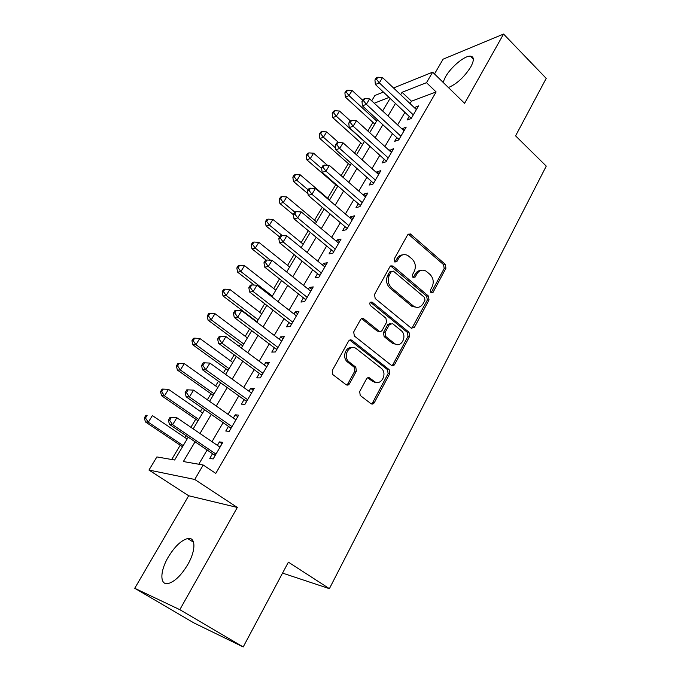 <?xml version="1.0" encoding="UTF-8"?>
<svg xmlns="http://www.w3.org/2000/svg" width="681" height="681" viewBox="0 0 681 681"><rect width="100%" height="100%" fill="white"/><g stroke="black" fill="none" stroke-linecap="round" stroke-linejoin="round"><path stroke-width="1.02" d="M430.911 292.736L433.107 292.277L445.927 268.195L445.246 264.322L410.388 233.949L407.638 234.826L394.154 259.095L394.869 262.057L396.938 261.47L398.691 258.303C401.075 254.651 404.131 253.732 407.851 255.52L411.962 258.882C415.495 262.568 416.244 266.79 414.193 271.549L412.473 274.707L412.967 277.473L415.206 277.022L416.917 273.873C419.266 270.212 422.28 269.276 425.94 271.064L429.907 274.324C433.371 277.942 434.112 282.121 432.112 286.854L430.435 289.995L430.911 292.736M431.09 292.873L444.199 268.442L443.527 264.568L408.26 234.094M394.98 262.117L397.023 258.567L398.691 258.303M413.214 277.652L415.223 274.102L416.917 273.873M187.777 564.558C196.137 550.222 195.779 536.628 187.65 538.543C181.155 540.348 174.676 546.554 168.207 557.169C159.899 571.112 159.635 585.566 168.275 583.515C174.804 581.617 181.299 575.3 187.777 564.558M448.404 87.534C456.764 84.018 464.204 77.174 470.724 67.019C474.308 60.268 474.197 56.642 470.392 56.14C464.561 55.629 450.924 67.07 445.459 76.902L443.067 82.324M359.687 391.532L360.223 395.465L370.907 403.62C372.235 404.42 373.367 404.114 374.295 402.701L389.796 373.597L389.132 369.613L352.034 340.364C350.681 339.504 349.523 339.776 348.561 341.164L332.234 370.566L332.762 374.541L346.008 384.654C347.378 385.48 348.544 385.182 349.498 383.752L356.384 371.145L355.788 367.144L348.919 361.798C342.007 356.112 349.813 343.045 356.572 348.876L381.207 368.234C388.093 373.571 380.722 386.902 373.954 381.232L369.894 378.083C368.557 377.257 367.425 377.555 366.489 378.959L359.687 391.532M243.202 646.95L193.813 622.868L134.744 588.282L179.818 609.674L243.202 646.95L288.386 562.157L329.391 588.656L546.256 166.113L515.577 135.859L546.213 78.366L503.565 34.05L464.595 103.333L432.656 72.16L426.51 82.682L436.104 91.952L215.783 473.406L203.202 465.004L194.749 479.467L148.96 470.052L156.885 456.925L174.625 460.015L188.271 437.125M179.818 609.674L237.311 507.447L194.749 479.467M411.205 328.114L414.414 327.365L429.039 299.904L428.349 295.98L393.158 266.169L389.881 266.79L374.49 294.498L375.214 298.55L411.205 328.114M409.707 336.218L394.648 364.48C393.746 365.85 392.648 366.131 391.354 365.314L354.375 336.039L353.677 331.962L360.504 319.67C361.424 318.325 362.556 318.061 363.875 318.887L378.942 331.017C380.245 331.826 381.343 331.553 382.245 330.217L386.612 322.19L385.897 318.163L370.43 305.556C369.196 303.019 369.783 301.879 372.201 302.151L409 332.243L409.707 336.218L408.013 336.303L392.98 364.505L394.648 364.48M503.565 34.05L443.118 59.17L434.495 73.957M409.255 116.306L407.102 120.001L411.154 118.571L418.517 105.913L414.312 107.632M396.87 137.545L394.682 141.299L398.7 139.98L406.199 127.092L401.918 128.888M384.263 159.167L382.032 162.997L386.016 161.789L393.652 148.654L389.302 150.527M371.417 181.197L369.145 185.096L373.094 184.006L380.875 170.625L376.908 171.782L376.448 172.574M358.334 203.636L356.018 207.611L359.926 206.632L367.859 193.004L363.926 194.051L363.348 195.038M345.003 226.501L342.645 230.553L346.51 229.701L354.597 215.809L350.698 216.728L350 217.929M331.417 249.808L329.017 253.928L332.839 253.213L341.07 239.057L337.223 239.848L336.397 241.261M317.567 273.558L315.116 277.763L318.895 277.184L327.297 262.747L323.484 263.402L322.53 265.045M303.454 297.767L300.951 302.058L304.679 301.615L313.243 286.897L309.48 287.425L308.391 289.289M289.05 322.462L286.505 326.829L290.183 326.539L298.916 311.532L295.205 311.907L293.979 314.018M372.669 404.02L371.962 403.484M347.821 385.08L347.182 384.586M274.375 347.642L271.77 352.103L275.396 351.966L284.3 336.652L280.649 336.882L279.27 339.24M259.393 373.333L256.746 377.878L260.312 377.895L269.395 362.275L265.794 362.352L264.271 364.973M244.113 399.534L241.406 404.182L244.913 404.369L254.192 388.425L250.642 388.332L248.965 391.226M228.518 426.28L225.76 431.022L229.199 431.379L238.665 415.104L235.183 414.848L233.336 418.015M436.104 91.952L411.469 101.214L410.064 103.614M404.974 112.297L397.602 124.878M392.52 133.544L384.91 146.534M379.845 155.183L371.988 168.599M366.931 177.23L358.81 191.08M353.771 199.686L345.386 213.996M340.364 222.576L331.707 237.346M326.693 245.892L317.763 261.146M312.766 269.667L303.539 285.424M298.567 293.911L289.033 310.17M284.088 318.623L274.239 335.427M269.31 343.837L259.146 361.185M254.243 369.553L243.747 387.463M238.869 395.789L228.033 414.295M223.181 422.569L211.987 441.68M207.169 449.903L198.775 464.229M212.608 453.58L209.782 458.415L213.162 458.951L222.823 442.344L219.41 441.909L217.392 445.374M372.958 122.393L367.825 130.999M360.76 142.831L354.614 153.123M348.34 163.627L341.147 175.672M335.707 184.789L327.663 198.256M322.283 207.262L314.554 220.218M308.314 230.672L301.198 242.581M294.064 254.532L287.595 265.36M279.533 278.861L273.736 288.565M264.713 303.675L259.623 312.213M249.604 328.991L245.237 336.312M240.512 344.211L239.201 346.416M234.179 354.827L230.57 360.87M225.871 368.736L223.436 372.822M218.439 381.19L215.622 385.914M210.948 393.737L207.339 399.781M202.376 408.098L200.376 411.443M195.728 419.224L190.901 427.302M185.973 435.568L184.823 437.483M180.21 445.212L171.68 459.505M282.555 573.104L329.391 588.656M237.311 507.447L188.671 495.751L134.744 588.282M188.671 495.751L148.96 470.052M371.681 100.831L374.899 95.493L383.412 92.054M195.098 441.739L183.368 461.548L203.202 465.004M426.51 82.682L402.062 92.293L400.641 94.693M395.491 103.393L388.025 115.991M382.884 124.674L375.18 137.681M370.047 146.347L362.088 159.788M356.972 168.428L348.749 182.304M343.641 190.927L335.154 205.262M330.064 213.851L321.296 228.654M316.222 237.226L307.174 252.506M302.117 261.044L292.77 276.835M287.731 285.339L278.069 301.64M273.055 310.11L263.087 326.948M258.09 335.384L247.79 352.775M242.819 361.168L232.178 379.13M227.241 387.472L216.252 406.029M211.331 414.329L199.984 433.499M393.524 87.968L432.656 72.16M389.098 97.392L374.261 103.223M193.191 428.868L204.632 409.664M209.578 401.356L220.653 382.773M225.632 374.414L236.358 356.427M241.363 348.017L251.74 330.608M256.771 322.156L266.816 305.301M271.872 296.814L281.602 280.495M286.675 271.974L296.09 256.175M301.189 247.62L310.306 232.323M315.414 223.743L324.241 208.922M329.374 200.316L337.921 185.973M343.062 177.341L351.336 163.457M356.495 154.8L364.505 141.35M369.672 132.684L377.436 119.66M382.611 110.969L390.128 98.362M411.469 101.214L402.062 92.293M414.448 107.402L416.517 109.36M402.165 128.471L404.259 130.42M389.651 149.931L391.788 151.872M376.908 171.782L379.079 173.723M363.926 194.051L366.131 195.975M350.698 216.728L352.945 218.652M337.223 239.848L339.504 241.755M323.484 263.402L325.807 265.301M362.811 318.427L362.488 319.006M309.48 287.425L311.847 289.306M295.205 311.907L297.606 313.779M280.649 336.882L283.092 338.738M265.794 362.352L268.28 364.19M250.642 388.332L253.179 390.162M235.183 414.848L237.763 416.661M219.41 441.909L222.032 443.706M421.011 270.383C418.551 270.451 416.619 271.685 415.223 274.102M402.692 254.873C400.283 255 398.394 256.235 397.023 258.567M411.792 328.463L427.336 300.074L426.646 296.158L390.639 265.948M425.004 300.168L424.518 297.418L393.363 271.123L391.26 271.71L389.387 275.09C387.276 279.951 388.034 284.232 391.669 287.935L413.648 306.229C417.513 308.34 420.705 307.437 423.207 303.522L425.004 300.168M391.575 271.293L389.6 271.957L391.26 271.71M416.993 307.378L411.962 306.382L390.009 288.14C386.374 284.445 385.616 280.172 387.736 275.32L389.6 271.957M391.847 365.612L392.98 364.505M379.564 331.358L377.291 331.119L361.534 318.64M408.013 336.303L407.315 332.345L370.353 302.185M394.188 343.292L394.29 343.369C401.024 348.995 407.962 335.69 401.049 330.523L392.631 323.662L389.43 324.488L385.08 332.507L385.795 336.533L394.188 343.292L392.52 343.369L397.125 344.569M390.409 323.475L387.77 324.607L389.43 324.488M392.52 343.369L384.135 336.627L383.42 332.6L387.77 324.607M376.602 382.416L372.311 381.215L367.749 377.776M351.813 347.633C345.437 346.586 341.947 357.499 347.319 361.832L349.293 362.105M346.535 384.961L347.889 383.735L354.767 371.154L354.163 367.17L347.685 362.139M371.307 403.867L372.652 402.633L388.127 373.597L387.472 369.621L349.719 340.057M362.658 100.235L352.12 90.496L348.987 95.595L345.378 97.111L374.797 124.078M346.323 92.207L347.582 90.173L346.135 90.794L344.884 92.829L346.323 92.207L348.987 95.595L376.627 121.005M347.582 90.173L352.12 90.496M345.378 97.111L344.884 92.829M413.307 114.868L379.326 82.869L382.526 77.566L416.38 109.59M411.281 118.358L375.376 84.521L379.326 82.869L376.508 79.337L377.793 77.217L376.218 77.898L374.933 80.009L376.508 79.337M374.933 80.009L375.376 84.521M382.526 77.566L377.793 77.217M350.323 120.835L339.504 111.029L336.312 116.213L332.745 117.634L362.624 144.508M333.639 112.782L334.924 110.705L333.494 111.284L332.217 113.352L333.639 112.782L336.312 116.213L364.395 141.546M334.924 110.705L339.504 111.029M332.745 117.634L332.217 113.352M338.602 142.542L326.659 131.927L323.415 137.213L319.883 138.524L350.238 165.296M320.734 133.723L322.036 131.612L320.623 132.148L319.321 134.259L320.734 133.723L323.415 137.213L335.631 148.015M322.036 131.612L326.659 131.927M319.883 138.524L319.321 134.259M327.476 165.304L313.592 153.199L310.281 158.579L306.79 159.788L337.631 186.458M307.591 155.047L308.91 152.893L307.523 153.387L306.195 155.532L307.591 155.047L310.281 158.579L321.645 168.437M308.91 152.893L313.592 153.199M306.79 159.788L306.195 155.532M329.613 199.916L300.278 174.872L296.907 180.346L293.46 181.444L307.991 193.753M294.201 176.754L295.554 174.566L294.175 175.017L292.83 177.205L294.201 176.754L296.907 180.346L308.187 189.931M295.554 174.566L300.278 174.872M293.46 181.444L292.83 177.205M400.896 136.209L366.352 104.321L369.621 98.915L404.02 130.837M398.93 139.588L362.445 105.861L366.352 104.321L363.526 100.737L364.837 98.575L363.279 99.213L361.969 101.367L363.526 100.737M361.969 101.367L362.445 105.861M369.621 98.915L364.837 98.575M388.255 157.941L353.141 126.172L356.469 120.673L391.439 152.467M386.357 161.201L349.276 127.611L353.141 126.172L350.298 122.537L351.634 120.341L350.094 120.929L348.757 123.116L350.298 122.537M348.757 123.116L349.276 127.611M356.469 120.673L351.634 120.341M375.376 180.082L339.674 148.449L343.062 142.84L378.619 174.506M373.546 183.223L335.852 149.769L339.674 148.449L336.823 144.755L338.185 142.508L336.652 143.053L335.299 145.291L336.823 144.755M335.299 145.291L335.852 149.769M343.062 142.84L338.185 142.508M362.249 202.649L325.944 171.144L329.4 165.432L365.552 196.962M360.496 205.653L322.164 172.344L325.944 171.144L323.083 167.39L324.471 165.108L322.956 165.602L321.577 167.884L323.083 167.39M321.577 167.884L322.164 172.344M329.4 165.432L324.471 165.108M316.529 221.87L286.718 196.937L283.287 202.521L279.891 203.5L293.375 214.694M280.572 198.869L281.943 196.639L280.589 197.047L279.21 199.269L280.572 198.869L283.287 202.521L294.754 212.055M281.943 196.639L286.718 196.937M279.891 203.5L279.21 199.269M391.601 266.135L391.107 265.718M348.876 225.632L311.958 194.289L315.482 188.458L352.247 219.844M347.208 228.518L308.221 195.362L311.958 194.289L309.08 190.476L310.493 188.143L308.995 188.594L307.591 190.91L309.08 190.476M307.591 190.91L308.221 195.362M315.482 188.458L310.493 188.143M303.207 244.232L272.902 219.418L269.412 225.105L266.058 225.964L279.619 236.979M266.68 221.402L268.084 219.129L266.739 219.486L265.343 221.751L266.68 221.402L269.412 225.105L282.326 235.626M268.084 219.129L272.902 219.418M266.058 225.964L265.343 221.751M335.248 249.067L297.691 217.886L301.283 211.944L338.678 243.168M333.656 251.808L294.005 218.822L297.691 217.886L294.796 214.013L296.244 211.638L294.771 212.029L293.332 214.396L294.796 214.013M293.332 214.396L294.005 218.822M301.283 211.944L296.244 211.638M289.638 267.003L258.831 242.325L255.273 248.114L251.97 248.846L266.194 260.151M252.532 244.351L253.962 242.036L252.642 242.342L251.212 244.658L252.532 244.351L255.273 248.114L270.468 260.219M253.962 242.036L258.831 242.325M251.97 248.846L251.212 244.658M321.355 272.953L283.143 241.951L286.803 235.89L324.854 266.935M319.84 275.55L279.508 242.751L283.143 241.951L280.24 238.01L281.704 235.583L280.257 235.924L278.784 238.341L280.24 238.01M278.784 238.341L279.508 242.751M286.803 235.89L281.704 235.583M275.814 290.2L244.496 265.658L240.87 271.566L237.618 272.17L254.226 285.075M350.817 347.616L351.328 347.753M238.112 267.744L239.567 265.386L238.273 265.641L236.818 267.991L238.112 267.744L240.87 271.566L272.323 296.065M239.567 265.386L244.496 265.658M237.618 272.17L236.818 267.991M307.191 297.308L268.305 266.492L272.042 260.312L310.757 291.17M305.76 299.759L264.722 267.156L268.305 266.492L265.386 262.491L266.884 260.014L265.454 260.295L263.956 262.764L265.386 262.491M263.956 262.764L264.722 267.156M272.042 260.312L266.884 260.014M349.038 384.39L347.974 383.735M348.034 385.02L347.25 384.527M261.734 313.83L229.88 289.451L226.177 295.469L222.985 295.937L257.001 321.764M223.419 291.587L224.9 289.178L223.623 289.382L222.142 291.783L223.419 291.587L226.177 295.469L258.176 319.806M224.9 289.178L229.88 289.451M222.985 295.937L222.142 291.783M247.382 337.912L214.983 313.694L211.212 319.832L208.071 320.155L242.674 345.82M208.437 315.89L209.944 313.439L208.692 313.583L207.186 316.027L208.437 315.89L211.212 319.832L243.755 344.007M209.944 313.439L214.983 313.694M208.071 320.155L207.186 316.027M232.757 362.462L199.788 338.423L195.949 344.68L192.868 344.858L228.067 370.328M193.157 340.67L194.698 338.168L193.472 338.253L191.931 340.747L193.157 340.67L195.949 344.68L229.054 368.676M194.698 338.168L199.788 338.423M192.868 344.858L191.931 340.747M217.843 387.489L184.296 363.628L180.38 370.013L177.366 370.038L213.179 395.312M177.579 365.935L179.154 363.39L177.954 363.416L176.379 365.961L177.579 365.935L180.38 370.013L214.072 393.822M179.154 363.39L184.296 363.628M177.366 370.038L176.379 365.961M202.64 413.009L168.496 389.345L164.504 395.857L161.559 395.729L198.001 420.79M161.695 391.711L163.295 389.115L162.121 389.072L160.52 391.669L161.695 391.711L164.504 395.857L198.792 419.47M163.295 389.115L168.496 389.345M161.559 395.729L160.52 391.669M374.882 382.381L372.805 381.224M292.745 322.147L253.162 291.536L256.975 285.228L296.38 315.89M291.408 324.437L249.646 292.047L253.162 291.536L250.233 287.459L251.766 284.939L250.353 285.16L248.829 287.68L250.233 287.459M248.829 287.68L249.646 292.047M256.975 285.228L251.766 284.939M278.01 347.48L237.712 317.082L241.61 310.647L281.721 341.096M276.767 349.608L234.255 317.44L237.712 317.082L234.775 312.945L236.333 310.374L234.954 310.527L233.396 313.098L234.775 312.945M233.396 313.098L234.255 317.44M241.61 310.647L236.333 310.374M262.968 373.324L221.946 343.164L225.922 336.593L266.756 366.812M261.836 375.282L218.55 343.36L221.946 343.164L218.993 338.951L220.584 336.329L219.231 336.423L217.639 339.036L218.993 338.951M217.639 339.036L218.55 343.36M225.922 336.593L220.584 336.329M247.629 399.696L205.849 369.783L209.91 363.075L251.493 393.048M246.599 401.475L202.529 369.817L205.849 369.783L202.887 365.501L204.513 362.82L203.176 362.845L201.559 365.518L202.887 365.501M201.559 365.518L202.529 369.817M209.91 363.075L204.513 362.82M231.974 426.612L189.42 396.963L193.557 390.119L235.924 419.828M231.046 428.204L186.16 396.819L189.42 396.963L186.432 392.605L188.092 389.873L186.798 389.83L185.138 392.554L186.432 392.605M185.138 392.554L186.16 396.819M193.557 390.119L188.092 389.873M187.13 439.032L152.382 415.58L148.305 422.22L145.428 421.931L182.525 446.762M145.479 418.006L147.122 415.35L145.972 415.248L144.338 417.896L145.479 418.006L148.305 422.22L183.206 445.621M145.972 415.248L147.122 415.35M145.428 421.931L144.338 417.896M170.063 417.376L168.369 420.168L169.637 420.288L171.331 417.496L170.063 417.376L176.864 417.734L220.023 447.162M171.331 417.496L176.864 417.734L172.633 424.731L169.45 424.399L215.179 455.487M215.996 454.091L172.633 424.731L169.637 420.288M168.369 420.168L169.45 424.399M431.388 292.464L433.107 292.277M395.269 261.734L396.938 261.47M413.512 277.252L415.206 277.022M409.162 234.587L410.839 234.264M443.527 264.568L445.246 264.322M444.199 268.442L445.927 268.195M391.498 266.416L393.158 266.169M426.646 296.158L428.349 295.98M427.336 300.074L429.039 299.904M412.72 327.476L414.414 327.365M387.736 275.32L389.387 275.09M390.009 288.14L391.669 287.935M411.324 305.905L413.018 305.752M362.292 319.057L363.918 318.921M377.257 331.085L378.9 330.983M370.651 302.39L372.286 302.211M407.315 332.345L409 332.243M383.42 332.6L385.08 332.507M384.135 336.627L385.795 336.533M368.251 378.074L369.894 378.083M372.311 381.215L373.954 381.232M354.035 367.05L355.652 367.033M354.767 371.154L356.384 371.145M347.889 383.735L349.498 383.752M350.426 340.44L352.034 340.364M387.412 369.579L389.081 369.57M388.127 373.597L389.796 373.597M372.652 402.633L374.295 402.701M411.86 117.362L410.779 117.745M399.492 138.618L398.419 138.975M386.902 160.265L385.838 160.588M374.073 182.321L373.018 182.61M361.007 204.785L359.968 205.049M347.693 227.675L346.663 227.905M334.124 251.008L333.103 251.204M320.291 274.784L319.278 274.945M305.199 299.155L306.186 299.036L305.19 299.146M291.808 323.747L290.83 323.833M277.141 348.961L276.18 349.004M262.185 374.678L261.232 374.678M246.922 400.922L245.986 400.871M231.344 427.694L230.425 427.608M215.443 455.027L214.541 454.891M187.65 538.543L193.574 542.255M470.392 56.14L473.355 59.119M408.711 234.273L410.388 233.949M391.2 266.203L392.86 265.948M411.962 306.382L413.648 306.229M362.249 319.023L363.875 318.887M377.291 331.119L378.942 331.017M370.566 302.321L372.201 302.151M392.622 343.445L394.29 343.369M347.319 361.832L348.919 361.798M354.163 367.17L355.788 367.144M387.472 369.621L389.132 369.613M291.732 323.884L290.974 323.952M276.997 349.217L276.452 349.242"/></g></svg>

